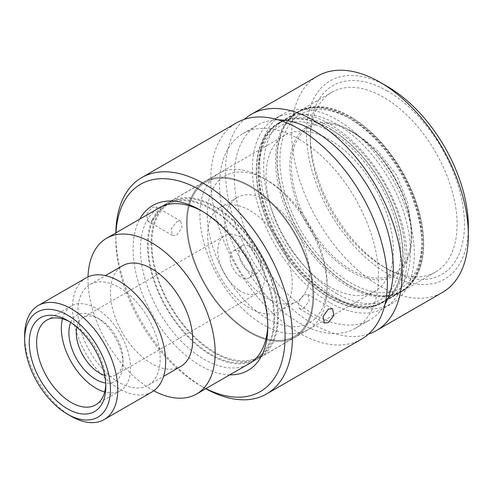 <?xml version="1.0" encoding="UTF-8"?>
<svg xmlns="http://www.w3.org/2000/svg" width="493" height="493" viewBox="0 0 493 493"><rect width="100%" height="100%" fill="white"/><g stroke="black" fill="none" stroke-linecap="round" stroke-linejoin="round"><path stroke-width="0.37" stroke-dasharray="2.46 1.85" d="M299.066 139.192A112.416 64.903 60 0 1 372.505 238.255A112.416 64.903 60 0 1 355.274 328.332A112.416 64.903 60 0 1 299.066 322.767A112.416 64.903 60 0 1 225.634 223.705A112.416 64.903 60 0 1 242.864 133.628A112.416 64.903 60 0 1 299.066 139.192M384.91 304.532A112.416 64.903 60 0 1 369.996 319.834A112.416 64.903 60 0 1 313.788 314.269A112.416 64.903 60 0 1 240.35 215.207A112.416 64.903 60 0 1 257.58 125.13A112.416 64.903 60 0 1 278.292 119.861M387.387 91.002A108.99 62.925 -120 0 0 310.325 135.495A108.99 62.925 -120 0 0 387.387 268.981L387.387 268.981A108.99 62.925 -120 0 0 464.455 224.481A108.99 62.925 -120 0 0 387.387 91.002M383.708 266.855L387.387 268.981L383.708 266.855A103.783 59.918 60 0 1 310.325 139.747A103.783 59.918 60 0 1 331.82 92.234A103.783 59.918 60 0 1 383.708 97.374A103.783 59.918 60 0 1 451.508 188.831A103.783 59.918 60 0 1 435.602 271.994A103.783 59.918 60 0 1 383.708 266.855M115.978 232.844A119.7 69.106 -120 0 0 115.806 239.056A119.7 69.106 -120 0 0 200.441 385.655A119.7 69.106 -120 0 0 205.914 388.607M205.747 388.7A124.902 72.114 60 0 1 204.127 387.781L200.441 385.655L204.127 387.781A124.902 72.114 60 0 1 204.12 387.781A124.902 72.114 60 0 1 115.806 234.804A124.902 72.114 60 0 1 115.818 232.936M229.732 374.853A95.241 54.988 60 0 1 200.441 365.683A95.241 54.988 60 0 1 139.802 219.089M204.127 212.28L200.448 210.16L204.127 212.286A90.034 51.981 -120 0 0 204.127 212.28A90.034 51.981 -120 0 0 202.309 211.263M156.996 209.161A90.034 51.981 -120 0 0 145.91 281.941A90.034 51.981 -120 0 0 204.127 359.311A90.034 51.981 -120 0 0 246.925 364.931M176.796 221.628L180.789 221.141L181.96 227.698L176.796 235.124L172.525 235.451L171.17 228.777L176.796 221.628M152.06 220.846L157.292 213.475L156.096 206.881L152.06 207.35L146.507 214.535L147.832 221.197L152.06 220.846M303.583 308.322L309.203 301.18L307.854 294.494L303.583 294.826L298.419 302.24L299.584 308.809L303.583 308.322M468.35 226.731A114.493 66.105 60 0 1 387.387 273.473A114.493 66.105 60 0 1 306.43 133.246A114.493 66.105 60 0 1 387.387 86.503M317.578 76.07A124.902 72.114 -120 0 0 298.431 176.155A124.902 72.114 -120 0 0 380.029 286.223A124.902 72.114 -120 0 0 442.48 292.411M337.046 293.797A103.783 59.918 60 0 1 269.246 202.34A103.783 59.918 60 0 1 285.157 119.177A103.783 59.918 60 0 1 337.046 124.316A103.783 59.918 60 0 1 404.845 215.768A103.783 59.918 60 0 1 388.94 298.937A103.783 59.918 60 0 1 337.046 293.797M337.046 298.29A109.292 63.098 60 0 1 265.647 201.982A109.292 63.098 60 0 1 282.403 114.407A109.292 63.098 60 0 1 337.046 119.817A109.292 63.098 60 0 1 408.444 216.125A109.292 63.098 60 0 1 391.695 303.7A109.292 63.098 60 0 1 337.046 298.29M329.688 302.542A109.292 63.098 60 0 1 258.289 206.234A109.292 63.098 60 0 1 275.045 118.653A109.292 63.098 60 0 1 329.688 124.07A109.292 63.098 60 0 1 401.086 220.377A109.292 63.098 60 0 1 384.33 307.952A109.292 63.098 60 0 1 329.688 302.542M329.688 286.815A90.034 51.981 60 0 1 270.867 207.479A90.034 51.981 60 0 1 284.671 135.328A90.034 51.981 60 0 1 329.688 139.79A90.034 51.981 60 0 1 388.502 219.132A90.034 51.981 60 0 1 374.705 291.277A90.034 51.981 60 0 1 329.688 286.815M361.523 339.153A124.902 72.114 60 0 1 299.066 332.966A124.902 72.114 60 0 1 217.468 222.898A124.902 72.114 60 0 1 236.615 122.812M368.444 334.149A124.902 72.114 60 0 1 313.788 324.468A124.902 72.114 60 0 1 234.329 221.129A124.902 72.114 60 0 1 244.411 119.312M267.761 324.634A90.034 51.981 -120 0 0 267.791 322.551A90.034 51.981 -120 0 0 204.127 212.286M273.091 183.957A84.728 48.918 60 0 1 327.093 283.98A84.728 48.918 60 0 1 261.278 314.824A84.728 48.918 60 0 1 207.35 211.429A84.728 48.918 60 0 1 267.188 180.21A84.728 48.918 60 0 1 273.091 183.957M257.235 320.968A89.929 51.919 -120 0 0 308.47 329.398A89.929 51.919 -120 0 0 327.093 288.226A89.929 51.919 -120 0 0 269.776 182.059A89.929 51.919 -120 0 0 263.509 178.084A89.929 51.919 -120 0 0 218.541 173.628A89.929 51.919 -120 0 0 203.627 241.662A89.929 51.919 -120 0 0 257.235 320.968M71.214 416.302A65.859 38.023 60 0 1 66.629 413.387A65.859 38.023 60 0 1 24.65 335.647M70.709 322.447A38.251 22.086 60 0 1 95.95 317.017A38.251 22.086 60 0 1 98.612 318.712A38.251 22.086 60 0 1 122.997 363.871A38.251 22.086 60 0 1 105.675 383.012M104.67 375.389A33.049 19.079 -120 0 0 116.151 374.748A33.049 19.079 -120 0 0 122.997 359.619A33.049 19.079 -120 0 0 101.928 320.604A33.049 19.079 -120 0 0 99.629 319.144A33.049 19.079 -120 0 0 83.101 317.504A33.049 19.079 -120 0 0 76.809 327.13M105.761 384.546A48.918 28.243 -120 0 0 105.81 382.5A48.918 28.243 -120 0 0 74.628 324.751A48.918 28.243 -120 0 0 71.22 322.588A48.918 28.243 -120 0 0 69.427 321.602M151.986 391.941A65.859 38.023 60 0 1 114.468 385.766A65.859 38.023 60 0 1 75.207 327.691A65.859 38.023 60 0 1 86.127 277.879M123.114 289.989A58.162 33.579 60 0 1 157.785 341.279A58.162 33.579 60 0 1 148.14 385.279A58.162 33.579 60 0 1 115.005 379.826A58.162 33.579 60 0 1 80.328 328.535A58.162 33.579 60 0 1 89.979 284.541A58.162 33.579 60 0 1 123.114 289.989M180.672 366.496A58.162 33.579 60 0 1 147.536 361.049A58.162 33.579 60 0 1 112.86 309.752A58.162 33.579 60 0 1 122.504 265.758M153.785 390.783A89.929 51.919 60 0 1 145.318 385.581A89.929 51.919 60 0 1 88.037 276.9M221.006 210.215A89.929 51.919 60 0 1 274.619 289.52A89.929 51.919 60 0 1 259.7 357.554A89.929 51.919 60 0 1 208.471 349.118A89.929 51.919 60 0 1 154.857 269.813A89.929 51.919 60 0 1 169.771 201.785A89.929 51.919 60 0 1 221.006 210.215M220.932 211.022A88.888 51.321 60 0 1 273.923 289.409A88.888 51.321 60 0 1 259.182 356.649A88.888 51.321 60 0 1 208.539 348.317A88.888 51.321 60 0 1 155.554 269.93A88.888 51.321 60 0 1 170.295 202.685A88.888 51.321 60 0 1 220.932 211.022M256.261 190.625A88.888 51.321 60 0 1 309.253 269.012A88.888 51.321 60 0 1 294.512 336.251A88.888 51.321 60 0 1 243.869 327.919A88.888 51.321 60 0 1 190.877 249.532A88.888 51.321 60 0 1 205.624 182.293A88.888 51.321 60 0 1 256.261 190.625M248.829 271.415A15.616 9.016 60 0 1 239.524 257.648A15.616 9.016 60 0 1 242.112 245.834A15.616 9.016 60 0 1 251.005 247.301A15.616 9.016 60 0 1 260.316 261.068A15.616 9.016 60 0 1 257.728 272.875A15.616 9.016 60 0 1 248.829 271.415M240.042 276.487A15.616 9.016 60 0 1 230.736 262.72A15.616 9.016 60 0 1 233.325 250.912A15.616 9.016 60 0 1 242.217 252.373A15.616 9.016 60 0 1 251.529 266.14A15.616 9.016 60 0 1 248.94 277.953A15.616 9.016 60 0 1 240.042 276.487M238.828 289.952A33.049 19.079 60 0 1 219.126 260.809A33.049 19.079 60 0 1 224.605 235.808A33.049 19.079 60 0 1 243.437 238.908A33.049 19.079 60 0 1 263.133 268.05A33.049 19.079 60 0 1 257.654 293.052A33.049 19.079 60 0 1 238.828 289.952M62.475 318.835A48.918 28.243 60 0 1 71.485 305.888A48.918 28.243 60 0 1 99.358 310.473A48.918 28.243 60 0 1 128.519 353.61A48.918 28.243 60 0 1 120.409 390.616A48.918 28.243 60 0 1 104.689 391.947M256.335 189.817A89.929 51.919 60 0 1 309.943 269.129A89.929 51.919 60 0 1 295.03 337.157A89.929 51.919 60 0 1 243.795 328.726A89.929 51.919 60 0 1 190.187 249.421A89.929 51.919 60 0 1 205.1 181.387A89.929 51.919 60 0 1 256.335 189.817M271.36 203.165A59.85 34.553 -120 0 0 237.262 197.557A59.85 34.553 -120 0 0 227.335 242.833A59.85 34.553 -120 0 0 263.015 295.609A59.85 34.553 -120 0 0 297.113 301.223A59.85 34.553 -120 0 0 307.034 255.947A59.85 34.553 -120 0 0 271.36 203.165M245.748 305.58A59.85 34.553 60 0 1 210.067 252.798A59.85 34.553 60 0 1 219.995 207.528A59.85 34.553 60 0 1 254.092 213.136A59.85 34.553 60 0 1 289.767 265.912A59.85 34.553 60 0 1 279.845 311.188A59.85 34.553 60 0 1 245.748 305.58M209.919 353.703A88.888 51.321 60 0 1 152.775 275.31A88.888 51.321 60 0 1 166.616 204.811A88.888 51.321 60 0 1 212.2 209.882A88.888 51.321 60 0 1 269.344 288.282A88.888 51.321 60 0 1 255.503 358.775A88.888 51.321 60 0 1 209.919 353.703M248.928 331.179A88.888 51.321 60 0 1 191.777 252.786A88.888 51.321 60 0 1 205.624 182.293A88.888 51.321 60 0 1 251.208 187.365A88.888 51.321 60 0 1 308.353 265.758A88.888 51.321 60 0 1 294.512 336.251A88.888 51.321 60 0 1 248.928 331.179M251.22 186.52A89.929 51.919 60 0 1 309.037 265.832A89.929 51.919 60 0 1 295.03 337.157A89.929 51.919 60 0 1 248.916 332.023A89.929 51.919 60 0 1 191.099 252.712A89.929 51.919 60 0 1 205.1 181.387A89.929 51.919 60 0 1 251.22 186.52M212.212 209.044A89.929 51.919 60 0 1 270.028 288.356A89.929 51.919 60 0 1 256.021 359.674A89.929 51.919 60 0 1 209.907 354.547A89.929 51.919 60 0 1 152.09 275.23A89.929 51.919 60 0 1 166.092 203.911A89.929 51.919 60 0 1 212.212 209.044M348.97 285.071A103.419 59.708 60 0 1 282.483 193.86A103.419 59.708 60 0 1 298.585 111.843A103.419 59.708 60 0 1 351.62 117.741A103.419 59.708 60 0 1 418.107 208.952A103.419 59.708 60 0 1 402.005 290.969A103.419 59.708 60 0 1 348.97 285.071M328.363 296.965A103.419 59.708 60 0 1 261.875 205.76A103.419 59.708 60 0 1 277.978 123.737A103.419 59.708 60 0 1 331.013 129.641A103.419 59.708 60 0 1 397.5 220.852A103.419 59.708 60 0 1 381.397 302.868A103.419 59.708 60 0 1 328.363 296.965M331.019 129.345A103.783 59.918 60 0 1 397.74 220.876A103.783 59.918 60 0 1 381.576 303.183A103.783 59.918 60 0 1 328.356 297.261A103.783 59.918 60 0 1 261.635 205.729A103.783 59.918 60 0 1 277.793 123.423A103.783 59.918 60 0 1 331.019 129.345M351.626 117.445A103.783 59.918 60 0 1 418.347 208.977A103.783 59.918 60 0 1 402.189 291.289A103.783 59.918 60 0 1 348.964 285.361A103.783 59.918 60 0 1 282.243 193.835A103.783 59.918 60 0 1 298.401 111.523A103.783 59.918 60 0 1 351.626 117.445M398.005 271.132A84.734 48.924 60 0 1 313.764 233.053A84.734 48.924 60 0 1 304.625 130.503A84.734 48.924 60 0 1 348.323 129.992A84.734 48.924 60 0 1 411.156 238.822A84.734 48.924 60 0 1 398.005 271.132M303.331 129.511A86.244 49.793 -120 0 0 312.636 233.892A86.244 49.793 -120 0 0 398.375 272.654A86.244 49.793 -120 0 0 389.076 168.273A86.244 49.793 -120 0 0 303.331 129.511M274.909 126.208A103.419 59.708 60 0 1 280.184 122.461A103.419 59.708 60 0 1 380.738 177.381A103.419 59.708 60 0 1 388.885 297.852A103.419 59.708 60 0 1 383.603 301.593A103.419 59.708 60 0 1 283.056 246.679A103.419 59.708 60 0 1 274.909 126.208M384.953 296.533A100.301 57.909 -120 0 0 374.132 175.151A100.301 57.909 -120 0 0 274.422 130.072A100.301 57.909 -120 0 0 285.244 251.461A100.301 57.909 -120 0 0 384.953 296.533M405.634 288.177A103.419 59.708 -120 0 0 397.487 167.706A103.419 59.708 -120 0 0 296.934 112.792A103.419 59.708 -120 0 0 291.659 116.539A103.419 59.708 -120 0 0 299.806 237.01A103.419 59.708 -120 0 0 400.359 291.924A103.419 59.708 -120 0 0 405.634 288.177M295.59 117.852A100.301 57.909 60 0 1 395.3 162.924A100.301 57.909 60 0 1 406.121 284.313A100.301 57.909 60 0 1 306.406 239.241A100.301 57.909 60 0 1 295.59 117.852M355.274 328.332L369.996 319.834M310.325 139.747L310.325 135.495M156.096 206.881L180.789 221.141M307.854 294.494L332.547 308.754M285.157 119.177L331.82 92.234M275.045 118.653L282.403 114.407M159.11 207.824L284.671 135.328M249.144 363.766L374.705 291.277M384.33 307.952L391.695 303.7M388.94 298.937L435.602 271.994M299.584 308.809L324.283 323.069M147.832 221.197L172.525 235.451M267.791 322.551L267.791 326.804M115.806 239.056L115.806 234.804M242.864 133.628L257.58 125.13M280.184 122.461L274.595 126.43C250.752 145.373 252.835 198.463 279.069 242.599C306.128 291.08 356.026 319.242 383.603 301.593L400.359 291.924L405.949 287.955C429.039 269.505 427.936 218.947 403.557 175.502C377.016 125.025 325.244 94.564 296.934 112.792L280.184 122.461M348.323 129.992L355.94 134.244L364.29 139.722L377.934 151.111L396.625 175.181L407.619 202.413L411.174 226.669L411.156 238.822C414.034 201.409 382.161 146.199 348.323 129.992M327.093 283.98L327.093 288.226M99.629 319.144L95.95 317.017M71.22 322.588L67.535 320.462M148.14 385.279L163.584 376.362M251.251 362.429L259.7 357.554M259.182 356.649L255.503 358.775M233.325 250.912L242.112 245.834M83.101 317.504L224.605 235.808M46.755 320.16L71.485 305.888M256.021 359.674L308.47 329.398M219.995 207.528L237.262 197.557M279.845 311.188L297.113 301.223M166.092 203.911L218.541 173.628M95.679 404.895L120.409 390.616M116.151 374.748L257.654 293.052M248.94 277.953L257.728 272.875M170.295 202.685L166.616 204.811M161.322 206.666L169.771 201.785M89.979 284.541L105.422 275.624M105.81 382.5L105.81 386.752M122.997 359.619L122.997 363.871M267.188 180.21L263.509 178.084M277.978 123.737L298.585 111.843M381.576 303.183L402.189 291.289M277.793 123.423L298.401 111.523M381.397 302.868L402.005 290.969"/><path stroke-width="0.74" d="M278.292 119.861A112.416 64.903 60 0 1 313.788 130.694A112.416 64.903 60 0 1 384.91 304.532M205.914 388.607A119.7 69.106 -120 0 0 285.04 333.607A119.7 69.106 -120 0 0 200.441 190.187A119.7 69.106 -120 0 0 115.978 232.844M115.818 232.936A124.902 72.114 60 0 1 141.676 177.628A124.902 72.114 60 0 1 204.127 183.815A124.902 72.114 60 0 1 285.724 293.877A124.902 72.114 60 0 1 266.577 393.969A124.902 72.114 60 0 1 205.747 388.7M139.802 219.089A95.241 54.988 60 0 1 200.441 210.16L200.441 210.16A95.241 54.988 60 0 1 200.448 210.16A95.241 54.988 60 0 1 267.791 326.804A95.241 54.988 60 0 1 229.732 374.853M202.309 211.263A90.034 51.981 -120 0 0 159.11 207.824A90.034 51.981 -120 0 0 156.996 209.161M328.313 309.105L332.547 308.754L333.878 315.409L328.313 322.601L324.283 323.069L323.088 316.481L328.313 309.105M387.393 86.503L380.029 82.257L387.387 86.503A114.493 66.105 60 0 1 387.393 86.503A114.493 66.105 60 0 1 468.35 226.731L468.35 235.229A124.902 72.114 -120 0 0 380.029 82.257L380.029 82.257A124.902 72.114 -120 0 0 317.578 76.07L251.338 114.314A124.902 72.114 60 0 1 313.788 120.495A124.902 72.114 60 0 1 395.386 230.564A124.902 72.114 60 0 1 376.239 330.655A124.902 72.114 60 0 1 368.444 334.149M376.239 330.655L442.48 292.411A124.902 72.114 -120 0 0 468.35 235.229M141.676 177.628L236.615 122.812A124.902 72.114 60 0 1 299.066 128.993A124.902 72.114 60 0 1 380.664 239.062A124.902 72.114 60 0 1 361.523 339.153L266.577 393.969M244.411 119.312A124.902 72.114 60 0 1 251.338 114.314M246.925 364.931A90.034 51.981 -120 0 0 249.144 363.766A90.034 51.981 -120 0 0 267.761 324.634M63.307 411.495A60.651 35.015 -120 0 0 67.535 414.175A60.651 35.015 -120 0 0 110.37 391.83A60.651 35.015 -120 0 0 71.762 317.812A60.651 35.015 -120 0 0 24.65 339.893A60.651 35.015 -120 0 0 63.307 411.495M24.65 339.893L24.65 335.647A65.859 38.023 60 0 1 38.288 305.5A65.859 38.023 60 0 1 75.805 311.668A65.859 38.023 60 0 1 115.066 369.744A65.859 38.023 60 0 1 104.146 419.561A65.859 38.023 60 0 1 71.214 416.302L67.535 414.175M105.675 383.012A38.251 22.086 60 0 1 93.282 377.792A38.251 22.086 60 0 1 70.709 322.447M76.809 327.13A33.049 19.079 -120 0 0 97.324 371.648A33.049 19.079 -120 0 0 104.67 375.389M63.763 406.454A54.125 31.25 60 0 1 29.309 340.404A54.125 31.25 60 0 1 67.535 320.462A54.125 31.25 60 0 1 71.312 322.853A54.125 31.25 60 0 1 105.81 386.752A54.125 31.25 60 0 1 63.763 406.454M69.427 321.602A48.918 28.243 -120 0 0 46.755 320.16A48.918 28.243 -120 0 0 38.645 357.172A48.918 28.243 -120 0 0 67.806 400.31A48.918 28.243 -120 0 0 95.679 404.895A48.918 28.243 -120 0 0 105.761 384.546M38.288 305.5L86.127 277.879A65.859 38.023 60 0 1 123.651 284.048A65.859 38.023 60 0 1 162.906 342.124A65.859 38.023 60 0 1 151.986 391.941L104.146 419.561M105.422 275.624L122.504 265.758A58.162 33.579 60 0 1 155.64 271.212A58.162 33.579 60 0 1 190.316 322.502A58.162 33.579 60 0 1 180.672 366.496L163.584 376.362M88.037 276.9A89.929 51.919 60 0 1 106.624 238.242A89.929 51.919 60 0 1 157.859 246.679A89.929 51.919 60 0 1 211.466 325.984A89.929 51.919 60 0 1 196.553 394.012A89.929 51.919 60 0 1 153.785 390.783M104.689 391.947A48.918 28.243 60 0 1 92.536 386.031A48.918 28.243 60 0 1 62.475 318.835M196.553 394.012L251.251 362.429M106.624 238.242L161.322 206.666"/></g></svg>
